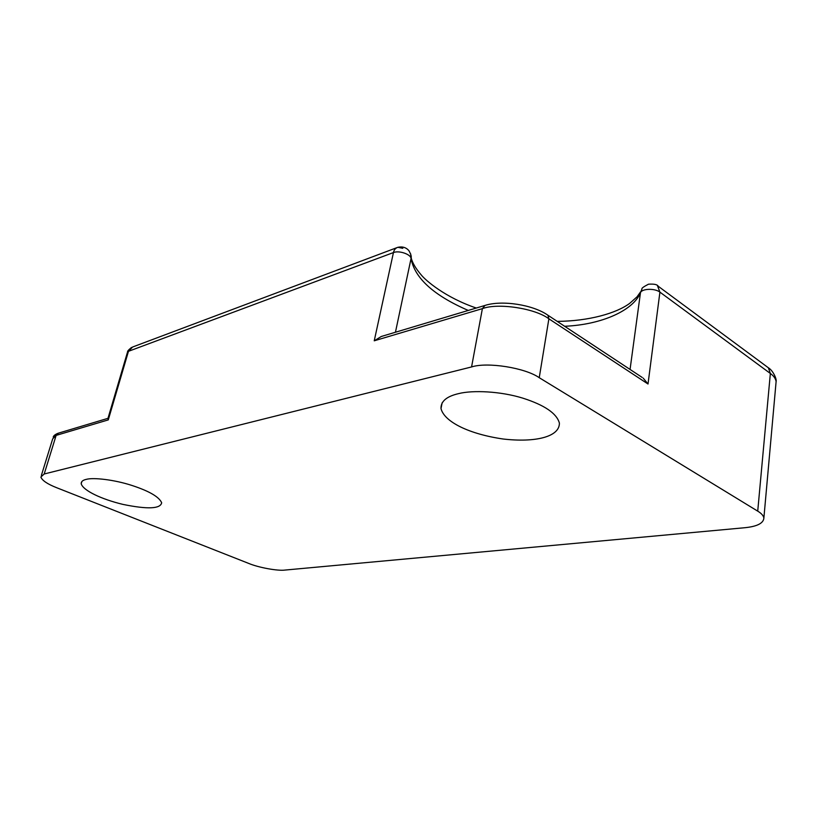 <?xml version="1.0" encoding="UTF-8"?>
<svg xmlns="http://www.w3.org/2000/svg" width="817" height="817" viewBox="0 0 817 817"><rect width="100%" height="100%" fill="white"/><g stroke="black" fill="none" stroke-linecap="round" stroke-linejoin="round"><path stroke-width="1.23" d="M108.273 419.897L107.977 418.345L127.36 352.587L128.463 351.32L108.273 419.897L56.128 435.4L58.487 433.143L107.987 418.324M471.572 366.945L44.21 473.983L40.87 477.026C42.147 480.508 47.457 484.083 56.802 487.769L248.644 563.393C258.335 567.529 277.933 571.124 285.072 570.062L744.287 527.772C756.981 526.587 763.517 523.319 763.885 517.958C763.344 515.547 761.291 513.28 757.727 511.146L539.24 377.699C525.178 367.762 487.218 361.788 471.572 366.945L482.387 308.642L484.951 305.446C501.822 299.931 533.001 304.639 547.941 315.25L547.472 314.943M484.501 305.578L381.263 336.492L374.237 340.801L482.387 308.642C497.91 302.688 535.196 308.326 548.881 318.804L547.941 315.25L642.152 377.423M539.24 377.699L548.881 318.804L648.014 384.01L643.183 378.097M657.471 285.695L659.911 292.129C654.948 288.146 641.907 288.534 640.477 292.66L641.988 288.912C641.437 288.309 643.602 286.736 648.484 284.204C654.111 283.826 657.338 284.5 658.185 286.226L768.358 367.773L770.349 373.471C773.73 375.902 775.65 378.608 776.109 381.58L775.874 384.204M396.827 247.684L132.62 347.011L128.463 351.32L393.447 252.565C394.019 249.859 395.479 248.102 397.828 247.306L402.822 248.317M410.634 253.811L411.053 258.519C410.798 254.23 398.972 250.227 393.447 252.565L374.237 340.801M86.326 479.354C93.455 477.322 114.36 479.753 131.649 485.359C149.072 491.027 159.07 496.828 161.664 502.751C160.479 508.899 147.611 509.451 123.03 504.416C101.788 499.35 83.171 490.649 81.2 483.766C81.077 481.601 82.793 480.13 86.326 479.354M458.705 393.6C472.788 390.005 500.627 391.251 522.809 398.145C544.541 405.089 556.734 413.402 559.39 423.083C559.686 436.921 535.186 442.722 503.129 439.005C469.479 434.133 444.407 422.042 441.006 408.612C440.71 401.372 446.613 396.368 458.705 393.6M41.371 475.423L52.707 438.821L56.128 435.4L44.21 473.983M757.727 511.146L770.349 373.471L659.911 292.129L648.014 384.01M395.448 332.243L411.053 258.519C414.658 278.127 433.725 295.437 468.264 310.44M564.649 326.279C602.231 324.666 633.543 310.143 640.477 292.66L630.06 369.437M767.561 367.19L768.358 367.773C773.096 370.581 776.875 379.129 776.109 381.58L763.885 517.958M58.068 433.265C55.199 434.409 53.575 435.696 53.197 437.126M131.527 347.439C128.596 349.809 127.268 351.31 127.544 351.953M476.311 308.04C445.245 297.531 425.504 280.343 421.235 274.931C415.751 268.579 412.391 262.87 411.165 257.825C411.574 256.426 410.798 253.995 408.817 250.533C406.008 247.408 402.352 246.336 397.828 247.306M640.651 291.761L637.025 296.847L629.764 303.311C616.416 313.309 588.781 321.132 557.235 321.377M81.2 483.766L81.853 481.55M441.006 408.612L442.12 402.852"/></g></svg>
